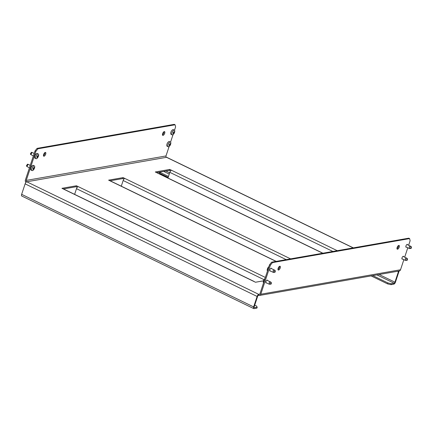 <?xml version="1.0" encoding="UTF-8"?>
<svg xmlns="http://www.w3.org/2000/svg" width="433" height="433" viewBox="0 0 433 433"><rect width="100%" height="100%" fill="white"/><g stroke="black" fill="none" stroke-linecap="round" stroke-linejoin="round"><path stroke-width="0.65" d="M398.528 245.516A2.078 0.893 -64.1 0 1 396.985 248.699M398.809 245.408A2.078 0.893 -64.1 0 1 399.085 245.441A2.078 0.893 -64.1 0 1 399.107 247.416A2.078 0.893 -64.1 0 1 397.548 249.213A2.078 0.893 -64.1 0 1 397.272 249.186A2.078 0.893 -64.1 0 1 397.245 247.205A2.078 0.893 -64.1 0 1 398.809 245.408M164.28 131.594A2.078 0.893 -64.1 0 1 164.556 131.627A2.078 0.893 -64.1 0 1 164.583 133.602A2.078 0.893 -64.1 0 1 163.019 135.405A2.078 0.893 -64.1 0 1 162.743 135.372A2.078 0.893 -64.1 0 1 162.721 133.391A2.078 0.893 -64.1 0 1 164.28 131.594M163.999 131.702A2.078 0.893 -64.1 0 1 162.456 134.885M277.975 269.532A2.078 0.893 115.9 0 0 279.523 266.349M278.543 270.051A2.078 0.893 115.9 0 0 280.102 268.254A2.078 0.893 115.9 0 0 280.081 266.273A2.078 0.893 115.9 0 0 279.805 266.241A2.078 0.893 115.9 0 0 278.24 268.043A2.078 0.893 115.9 0 0 278.267 270.019A2.078 0.893 115.9 0 0 278.543 270.051M44.014 156.237A2.078 0.893 115.9 0 0 45.579 154.44A2.078 0.893 115.9 0 0 45.552 152.459A2.078 0.893 115.9 0 0 45.276 152.427A2.078 0.893 115.9 0 0 43.717 154.229A2.078 0.893 115.9 0 0 43.738 156.205A2.078 0.893 115.9 0 0 44.014 156.237M43.452 155.718A2.078 0.893 115.9 0 0 44.994 152.535M267.583 280.53A1.559 0.671 115.9 0 0 267.367 280.135A1.559 0.671 115.9 0 0 267.156 280.113A1.559 0.671 115.9 0 0 265.986 281.461A1.559 0.671 115.9 0 0 266.003 282.944A1.559 0.671 115.9 0 0 266.208 282.965A1.559 0.671 115.9 0 0 266.447 282.873M271.518 268.633A1.559 0.671 115.9 0 0 271.296 268.238A1.559 0.671 115.9 0 0 271.09 268.216A1.559 0.671 115.9 0 0 269.921 269.564A1.559 0.671 115.9 0 0 269.938 271.047A1.559 0.671 115.9 0 0 270.143 271.074A1.559 0.671 115.9 0 0 270.381 270.977M402.566 259.042A1.559 0.671 -64.1 0 1 402.327 259.14A1.559 0.671 -64.1 0 1 402.116 259.113A1.559 0.671 -64.1 0 1 402.1 257.63A1.559 0.671 -64.1 0 1 403.275 256.282A1.559 0.671 -64.1 0 1 403.48 256.309A1.559 0.671 -64.1 0 1 403.702 256.704M406.5 247.146A1.559 0.671 -64.1 0 1 406.262 247.243A1.559 0.671 -64.1 0 1 406.051 247.216A1.559 0.671 -64.1 0 1 406.035 245.733A1.559 0.671 -64.1 0 1 407.204 244.385A1.559 0.671 -64.1 0 1 407.415 244.412A1.559 0.671 -64.1 0 1 407.637 244.807M167.955 178.023L169.833 172.339A2.078 0.893 -64.1 0 1 171.5 170.256L169.806 169.438L155.29 171.977L156.979 172.799A2.078 0.893 -64.1 0 1 157.26 172.832L322.894 253.208M121.283 186.19L123.161 180.512A2.078 0.893 -64.1 0 1 124.828 178.428L123.14 177.606L108.618 180.15L110.312 180.967A2.078 0.893 -64.1 0 1 110.588 180.999L276.222 261.38M74.617 194.363L76.495 188.68A2.078 0.893 -64.1 0 1 78.162 186.596L76.468 185.779L61.951 188.317L63.64 189.14A2.078 0.893 -64.1 0 1 63.922 189.172L254.079 281.45A2.078 0.893 115.9 0 0 253.798 281.418L255.492 282.24L263.481 280.838M170.597 170.921L169.492 170.386L156.649 172.637M123.925 179.094L122.826 178.558L109.977 180.805M77.258 187.262L76.154 186.726L63.31 188.977M353.198 247.903L166.526 157.314A1.039 0.898 80.1 0 1 165.996 155.95L26.251 180.415A1.039 0.898 -99.9 0 0 26.781 181.779L166.526 157.314A2.078 0.893 -64.1 0 1 166.802 157.347L353.355 247.876M26.251 180.415L35.847 151.388L35.003 150.982L25.401 180.009A2.078 1.797 -99.9 0 0 25.948 182.358M35.003 150.982L37.086 148.373L37.931 148.784L175.084 124.774L175.598 126.923L174.499 130.241M173.054 134.609L170.564 142.138M169.119 146.506L165.996 155.95M37.086 148.373L174.239 124.363L175.084 124.774M37.931 148.784L35.847 151.388M259.708 294.196L258.772 294.364A1.039 0.898 -99.9 0 0 259.93 293.823L269.532 264.79L271.615 262.187L272.46 262.598L270.376 265.202L260.774 294.229A2.078 1.797 -99.9 0 1 259.443 295.458L399.194 270.993A2.078 1.797 80.1 0 0 400.525 269.764L403.859 259.67M258.772 294.364L26.781 181.779A2.078 0.893 -64.1 0 0 25.114 183.863L21.65 194.33L253.641 306.916L257.105 296.448A2.078 0.893 115.9 0 1 258.772 294.364L258.458 295.311A2.078 1.797 -99.9 0 0 259.443 295.458M404.687 257.18L407.794 247.773M408.622 245.284L410.121 240.737L409.613 238.588L272.46 262.598M270.376 265.202L269.532 264.79M409.613 238.588L408.768 238.177L271.615 262.187M258.458 295.311A1.039 0.449 115.9 0 0 257.624 296.356L254.16 306.824A1.039 0.449 115.9 0 0 254.225 307.668A1.039 0.449 115.9 0 0 254.366 307.684L254.128 307.571M397.532 271.285L398.409 271.707A1.039 0.449 115.9 0 0 398.49 271.118M376.943 274.89L394.111 283.22L391.259 283.718L390.945 284.67L393.797 284.172A2.078 0.893 115.9 0 0 395.464 282.089L398.923 271.621A2.078 0.893 115.9 0 0 399.074 271.015M398.409 271.707L394.945 282.181L379.135 274.506M76.154 186.726L76.468 185.779M122.826 178.558L123.14 177.606M169.492 170.386L169.806 169.438M253.641 306.916A2.078 0.893 115.9 0 0 253.77 308.605A2.078 0.893 115.9 0 0 254.052 308.637L256.904 308.139L257.218 307.186L254.366 307.684M253.77 308.605L21.78 196.025A2.078 0.893 -64.1 0 1 21.65 194.33M254.723 305.119L256.401 305.936L257.218 307.186M394.111 283.22A1.039 0.449 115.9 0 0 394.945 282.181M390.945 284.67L387.535 283.875L371.124 275.908M168.156 177.411L159.766 173.341L159.035 172.22M387.535 283.875L387.849 282.922L372.797 275.615M168.469 176.458L160.086 172.388L159.766 173.341M387.849 282.922L391.259 283.718M159.874 172.069L160.086 172.388M30.575 154.24L30.364 153.91L31.409 152.384M33.357 155.95L30.96 154.662L30.651 154.116L31.328 153.948L31.842 152.6L32.264 152.53M37.942 155.49L38.001 155.555A5.299 3.248 47.6 0 1 38.039 155.88L38.082 155.94A5.299 1.418 18.3 0 0 38.239 155.88L38.239 156.086A5.299 4.666 143.7 0 1 38.072 156.443L38.023 156.584A5.299 3.248 47.6 0 1 37.98 156.87L37.839 157.092A5.299 1.418 -161.7 0 1 37.682 157.152L37.59 157.233A5.299 4.666 143.7 0 1 37.341 157.552L37.206 157.574A5.299 3.248 -132.4 0 0 37.254 157.293L37.206 157.233A5.299 1.418 -161.7 0 1 36.962 157.249L36.967 157.044A5.299 4.666 -36.3 0 0 37.216 156.73L37.265 156.584A5.299 3.248 -132.4 0 0 37.227 156.259L37.362 156.037A5.299 1.418 18.3 0 0 37.611 156.021L37.698 155.934A5.299 4.666 -36.3 0 0 37.866 155.577L37.909 155.507M38.283 154.002L37.227 153.493A2.603 1.115 115.9 0 0 34.792 156.059A2.603 1.115 115.9 0 0 34.954 158.169L36.009 158.684A2.603 1.115 115.9 0 0 37.411 157.98A5.342 5.342 0 0 0 38.597 155.539A2.603 1.115 115.9 0 0 38.283 154.002A2.603 1.115 115.9 0 0 35.847 156.573A2.603 1.115 115.9 0 0 36.009 158.684M38.44 156.118A2.603 1.115 115.9 0 0 38.597 155.539M37.785 155.756L38.082 155.94M38.239 155.88L37.747 155.848M30.96 154.662L30.651 154.116M26.64 166.137L26.462 165.731L27.474 164.28M29.422 167.847L27.025 166.559L26.722 166.007L27.393 165.844L27.907 164.497L28.329 164.426M34.012 167.387L34.066 167.452A5.299 3.248 47.6 0 1 34.104 167.777L34.147 167.836A5.299 1.418 18.3 0 0 34.304 167.777L34.304 167.982A5.299 4.666 143.7 0 1 34.137 168.34L34.093 168.48A5.299 3.248 47.6 0 1 34.045 168.767L33.904 168.989A5.299 1.418 -161.7 0 1 33.747 169.049L33.655 169.13A5.299 4.666 143.7 0 1 33.406 169.449L33.271 169.471A5.299 3.248 -132.4 0 0 33.319 169.189L33.276 169.13A5.299 1.418 -161.7 0 1 33.027 169.146L33.032 168.94A5.299 4.666 -36.3 0 0 33.281 168.621L33.33 168.48A5.299 3.248 -132.4 0 0 33.292 168.156L33.433 167.934A5.299 1.418 18.3 0 0 33.677 167.917L33.769 167.831A5.299 4.666 -36.3 0 0 33.931 167.474L33.974 167.403M34.348 165.899L33.292 165.39A2.603 1.115 115.9 0 0 30.857 167.955A2.603 1.115 115.9 0 0 31.019 170.066L32.074 170.58A2.603 1.115 115.9 0 0 33.476 169.877A5.342 5.342 0 0 0 34.662 167.436A2.603 1.115 115.9 0 0 34.348 165.899A2.603 1.115 115.9 0 0 31.918 168.464A2.603 1.115 115.9 0 0 32.074 170.58M34.51 168.015A2.603 1.115 115.9 0 0 34.662 167.436M33.855 167.652L34.147 167.836M34.304 167.777L33.812 167.739M27.025 166.559L26.722 166.007M33.319 169.189L32.995 168.994M174.061 131.659L174.115 131.724A5.299 3.248 47.6 0 1 174.153 132.049L174.196 132.108A5.299 1.418 18.3 0 0 174.358 132.054L174.353 132.254A5.299 4.666 143.7 0 1 174.19 132.612L174.142 132.758A5.299 3.248 47.6 0 1 174.093 133.039L173.958 133.267A5.299 1.418 -161.7 0 1 173.795 133.321L173.703 133.402A5.299 4.666 143.7 0 1 173.454 133.721L173.319 133.748A5.299 3.248 -132.4 0 0 173.368 133.461L173.324 133.402A5.299 1.418 -161.7 0 1 173.081 133.418L173.086 133.218A5.299 4.666 -36.3 0 0 173.335 132.899L173.379 132.752A5.299 3.248 -132.4 0 0 173.346 132.433L173.481 132.206A5.299 1.418 18.3 0 0 173.725 132.189L173.817 132.108A5.299 4.666 -36.3 0 0 173.985 131.746L174.023 131.681M174.396 130.176L173.341 129.662A2.603 1.115 115.9 0 0 170.911 132.227A2.603 1.115 115.9 0 0 171.073 134.338L172.128 134.852A2.603 1.115 115.9 0 0 173.53 134.149A5.342 5.342 0 0 0 174.716 131.708A2.603 1.115 115.9 0 0 174.396 130.176A2.603 1.115 115.9 0 0 171.966 132.742A2.603 1.115 115.9 0 0 172.128 134.852M174.559 132.287A2.603 1.115 115.9 0 0 174.716 131.708M173.904 131.924L174.196 132.108M174.358 132.054L173.86 132.016M173.368 133.461L173.048 133.272M170.126 143.556L170.18 143.621A5.299 3.248 47.6 0 1 170.218 143.945L170.261 144.005A5.299 1.418 18.3 0 0 170.423 143.951L170.418 144.151A5.299 4.666 143.7 0 1 170.256 144.508L170.207 144.654A5.299 3.248 47.6 0 1 170.158 144.936L170.023 145.163A5.299 1.418 -161.7 0 1 169.86 145.217L169.768 145.299A5.299 4.666 143.7 0 1 169.519 145.618L169.384 145.645A5.299 3.248 -132.4 0 0 169.433 145.358L169.39 145.299A5.299 1.418 -161.7 0 1 169.146 145.315L169.151 145.115A5.299 4.666 -36.3 0 0 169.4 144.795L169.449 144.649A5.299 3.248 -132.4 0 0 169.411 144.33L169.547 144.102A5.299 1.418 18.3 0 0 169.79 144.086L169.882 144.005A5.299 4.666 -36.3 0 0 170.05 143.642L170.093 143.577M170.461 142.073L169.406 141.559A2.603 1.115 115.9 0 0 166.976 144.124A2.603 1.115 115.9 0 0 167.138 146.235L168.193 146.749A2.603 1.115 115.9 0 0 169.595 146.045A5.342 5.342 0 0 0 170.781 143.604A2.603 1.115 115.9 0 0 170.461 142.073A2.603 1.115 115.9 0 0 168.031 144.638A2.603 1.115 115.9 0 0 168.193 146.749M170.624 144.184A2.603 1.115 115.9 0 0 170.781 143.604M170.423 143.951L169.925 143.913M275.199 272.059L275.22 270.657L274.213 272.362L275.199 272.059M267.48 270.993A2.603 1.115 -64.1 0 1 267.264 269.526A2.603 1.115 -64.1 0 1 267.421 268.947A2.603 1.115 -64.1 0 1 268.449 267.085A2.603 1.115 -64.1 0 1 268.925 266.625M274.766 270.214L274.343 270.284C273.266 270.181 272.893 270.533 273.239 271.345L273.461 272.346L273.088 272.287L269.716 270.652M274.213 272.362L273.548 272.352M271.264 283.956L271.285 282.554L270.279 284.259L271.264 283.956M263.545 282.89A2.603 1.115 -64.1 0 1 263.329 281.423A2.603 1.115 -64.1 0 1 263.486 280.844A2.603 1.115 -64.1 0 1 264.514 278.982A2.603 1.115 -64.1 0 1 264.991 278.522M270.831 282.11L270.409 282.181C269.331 282.078 268.963 282.43 269.304 283.242L269.526 284.243L269.153 284.183L265.781 282.549M411.318 248.228L411.339 246.832L410.327 248.537L411.318 248.228M410.879 246.382L410.462 246.453C409.38 246.35 409.012 246.702 409.353 247.514L409.575 248.515L409.201 248.455L405.835 246.821M407.383 260.125L407.404 258.723L406.392 260.433L407.383 260.125M406.944 258.279L406.527 258.349C405.445 258.247 405.077 258.598 405.418 259.41L405.64 260.412L405.266 260.352L401.9 258.718M171.5 170.256L337.253 250.696M322.737 253.24L156.979 172.799M124.828 178.428L290.586 258.864M276.065 261.408L110.312 180.967M78.162 186.596L265.348 277.439M253.798 281.418L63.64 189.14M400.525 269.764L260.774 294.229M25.114 183.863L257.105 296.448M169.66 172.854L165.888 171.019M76.495 188.68L264.011 279.68M123.161 180.512L286.202 259.632M169.833 172.339L332.869 251.465M163.696 171.403L169.249 174.098M30.97 154.034L30.397 153.839M37.298 156.069L38.072 156.443M38.023 156.584L37.227 156.199M37.26 156.519L37.98 156.87M37.108 156.87L37.682 157.152M37.839 157.092L37.184 156.773M37.59 157.233L37.032 156.963M31.842 152.6L31.273 152.405M27.035 165.931L26.462 165.731M33.363 167.966L34.137 168.34M34.093 168.48L33.292 168.096M33.325 168.415L34.045 168.767M33.173 168.767L33.747 169.049M33.904 168.989L33.249 168.67M33.655 169.13L33.097 168.859M27.907 164.497L27.339 164.302M173.416 132.238L174.19 132.612M174.142 132.758L173.346 132.368M173.373 132.693L174.093 133.039M173.222 133.045L173.795 133.321M173.958 133.267L173.297 132.947M173.703 133.402L173.151 133.137M169.482 144.135L170.256 144.508M170.207 144.654L169.411 144.265M169.438 144.584L170.158 144.936M169.292 144.941L169.86 145.217M170.023 145.163L169.363 144.844M169.768 145.299L169.216 145.033M273.591 272.346L274.203 272.362M273.472 271.713L274.224 272.162M274.343 270.284L275.096 270.733M274.901 270.354L275.177 270.652M269.537 283.61L270.289 284.059M270.409 282.181L271.166 282.63M270.966 282.251L271.247 282.549M409.586 247.887L410.338 248.331M410.462 246.453L411.215 246.902M411.014 246.523L411.296 246.821M405.651 259.784L406.408 260.228M406.527 258.349L407.28 258.799M407.08 258.42L407.361 258.718M32.199 152.497L34.185 153.461M30.364 154.029L30.656 154.386M31.371 152.324L31.744 152.329M28.264 164.394L30.25 165.357M33 168.989L33.298 169.135M26.429 165.926L26.722 166.283M27.436 164.221L27.809 164.226M173.054 133.261L173.346 133.407M268.449 267.085A5.342 5.342 0 0 0 267.264 269.526M274.798 270.224L270.852 268.314M275.22 270.657L274.939 270.316M264.514 278.982A5.342 5.342 0 0 0 263.329 281.423M270.863 282.121L266.917 280.211M271.285 282.554L271.004 282.213M410.917 246.399L406.971 244.483M411.339 246.832L411.058 246.491M406.982 258.295L403.036 256.379M407.404 258.723L407.123 258.387"/></g></svg>
